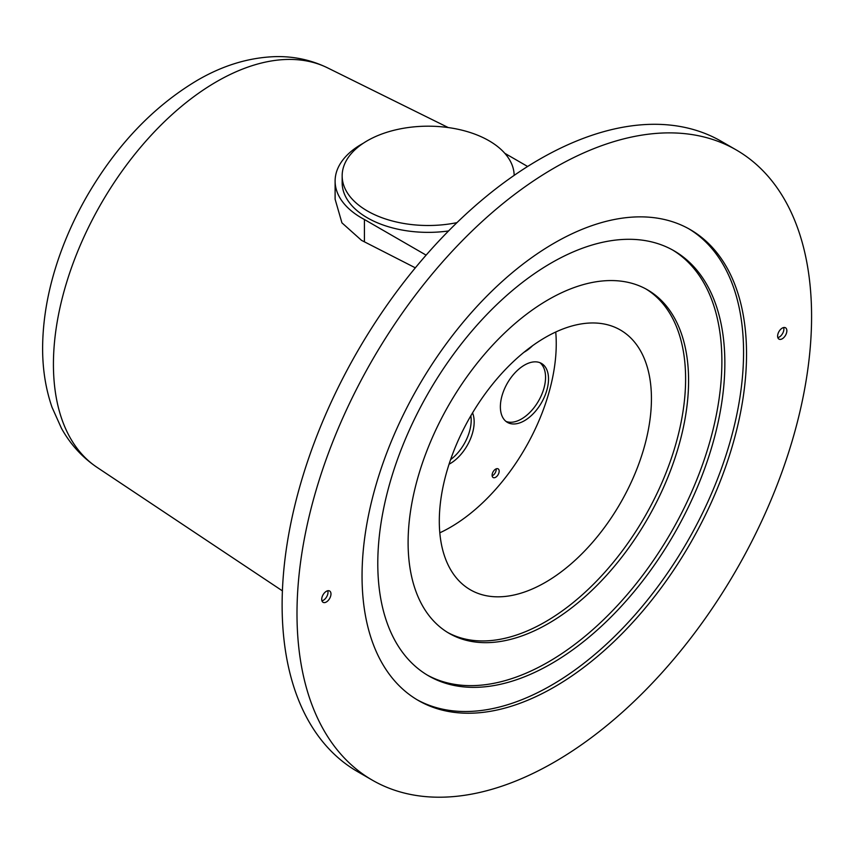 <?xml version="1.0" encoding="UTF-8"?>
<svg xmlns="http://www.w3.org/2000/svg" width="853" height="853" viewBox="0 0 853 853"><rect width="100%" height="100%" fill="white"/><g stroke="black" fill="none" stroke-linecap="round" stroke-linejoin="round"><path stroke-width="1.28" d="M448.571 230.95A86.004 49.655 180 0 1 367.355 217.824A86.004 49.655 180 0 1 342.16 182.713L342.16 175.846A86.004 49.655 0 0 0 367.355 210.958A86.004 49.655 0 0 0 456.973 222.633M514.167 175.377A86.004 49.655 0 0 0 488.982 140.734A86.004 49.655 0 0 0 395.248 129.965A86.004 49.655 0 0 0 342.16 175.846M415.336 267.831L361.544 240.365L341.925 222.836L335.112 199.218L335.112 181.071A90.269 52.118 0 0 0 361.544 217.92A90.269 52.118 0 0 0 364.423 219.509L426.116 255.132M363.293 143.24A90.269 52.118 0 0 0 335.112 181.071M523.977 352.289A34.045 19.662 120 0 0 524.446 352.022A34.045 19.662 120 0 0 532.56 345.71M449.051 464.213A34.045 19.662 120 0 0 450.085 463.648A34.045 19.662 120 0 0 472.551 412.884M450.597 459.628A34.045 19.662 120 0 0 470.845 415.774M495.636 477.285A5.001 2.89 120 0 0 498.898 472.882A5.001 2.89 120 0 0 498.141 468.873A5.001 2.89 120 0 0 495.636 469.118A5.001 2.89 120 0 0 492.373 473.532A5.001 2.89 120 0 0 493.141 477.531A5.001 2.89 120 0 0 495.636 477.285M492.138 475.825A5.001 2.89 120 0 0 492.661 475.569A5.001 2.89 120 0 0 496.158 468.862M524.446 420.71A34.045 19.662 120 0 0 546.688 390.706A34.045 19.662 120 0 0 541.474 363.431A34.045 19.662 120 0 0 524.446 365.116A34.045 19.662 120 0 0 502.204 395.12A34.045 19.662 120 0 0 507.428 422.395A34.045 19.662 120 0 0 524.446 420.71M506.01 421.425A34.045 19.662 120 0 0 521.471 418.994A34.045 19.662 120 0 0 543.297 390.354A34.045 19.662 120 0 0 539.917 362.685M545.366 337.415A150 86.601 -60 0 1 620.366 329.994A150 86.601 -60 0 1 643.365 450.192A150 86.601 -60 0 1 545.366 582.375A150 86.601 -60 0 1 470.366 589.796A150 86.601 -60 0 1 447.377 469.598A150 86.601 -60 0 1 545.366 337.415M439.807 532.816A150 86.601 120 0 0 450.181 527.421A150 86.601 120 0 0 555.74 332.02M548.34 623.554A198.333 114.505 120 0 0 677.911 448.774A198.333 114.505 120 0 0 647.512 289.849A198.333 114.505 120 0 0 548.34 299.68A198.333 114.505 120 0 0 418.78 474.449A198.333 114.505 120 0 0 449.179 633.374A198.333 114.505 120 0 0 548.34 623.554M447.708 632.489A198.333 114.505 120 0 0 545.366 621.837A198.333 114.505 120 0 0 674.531 448.411A198.333 114.505 120 0 0 646.009 289.018M551.315 663.719A245.419 141.694 120 0 0 711.647 447.452A245.419 141.694 120 0 0 674.03 250.793A245.419 141.694 120 0 0 551.315 262.948A245.419 141.694 120 0 0 390.994 479.215A245.419 141.694 120 0 0 428.611 675.864A245.419 141.694 120 0 0 551.315 663.719M427.129 674.99A245.419 141.694 120 0 0 548.34 661.992A245.419 141.694 120 0 0 708.267 447.089A245.419 141.694 120 0 0 672.527 249.95M782.233 338.79A6.536 3.775 120 0 0 786.509 333.022A6.536 3.775 120 0 0 785.506 327.776A6.536 3.775 120 0 0 782.233 328.106A6.536 3.775 120 0 0 777.968 333.864A6.536 3.775 120 0 0 778.97 339.11A6.536 3.775 120 0 0 782.233 338.79M777.84 337.628A6.536 3.775 120 0 0 779.269 337.063A6.536 3.775 120 0 0 783.662 327.541M326.347 601.994A6.536 3.775 120 0 0 330.623 596.226A6.536 3.775 120 0 0 329.621 590.99A6.536 3.775 120 0 0 326.347 591.31A6.536 3.775 120 0 0 322.071 597.079A6.536 3.775 120 0 0 323.074 602.314A6.536 3.775 120 0 0 326.347 601.994M321.944 600.832A6.536 3.775 120 0 0 323.372 600.277A6.536 3.775 120 0 0 327.776 590.745M554.29 687.038A271.872 156.963 120 0 0 731.906 447.452A271.872 156.963 120 0 0 690.226 229.596A271.872 156.963 120 0 0 554.29 243.062A271.872 156.963 120 0 0 376.685 482.638A271.872 156.963 120 0 0 418.354 700.494A271.872 156.963 120 0 0 554.29 687.038M416.882 699.631A271.872 156.963 120 0 0 551.315 685.311A271.872 156.963 120 0 0 728.526 447.089A271.872 156.963 120 0 0 688.734 228.753M554.29 167.945A363.868 210.083 120 0 0 316.58 488.598A363.868 210.083 120 0 0 372.356 780.175A363.868 210.083 120 0 0 554.29 762.145A363.868 210.083 120 0 0 792 441.502A363.868 210.083 120 0 0 736.224 149.925A363.868 210.083 120 0 0 554.29 167.945M736.224 149.925L721.35 141.342A363.868 210.083 120 0 0 539.416 159.362A363.868 210.083 120 0 0 301.706 480.004A363.868 210.083 120 0 0 357.482 771.581L372.356 780.175M364.423 241.74L364.423 219.509M527.623 166.484L504.795 153.295M216.619 81.664A230.779 133.239 120 0 0 67.035 281.127A230.779 133.239 120 0 0 97.029 467.348C82.187 457.293 70.33 444.285 61.469 428.323L52.033 407.297C45.369 387.998 42.245 367.131 42.65 344.708C43.215 315.663 48.909 285.84 59.731 255.218C67.056 234.532 76.365 214.455 87.635 194.974C117.138 144.583 153.636 106.401 197.139 80.427C222.836 65.393 249.001 57.46 275.636 56.618C294.05 56.245 311.388 59.998 327.648 67.899A230.779 133.239 120 0 0 216.619 81.664M327.648 67.899L448.23 127.555M97.029 467.348L282.407 590.862"/></g></svg>
